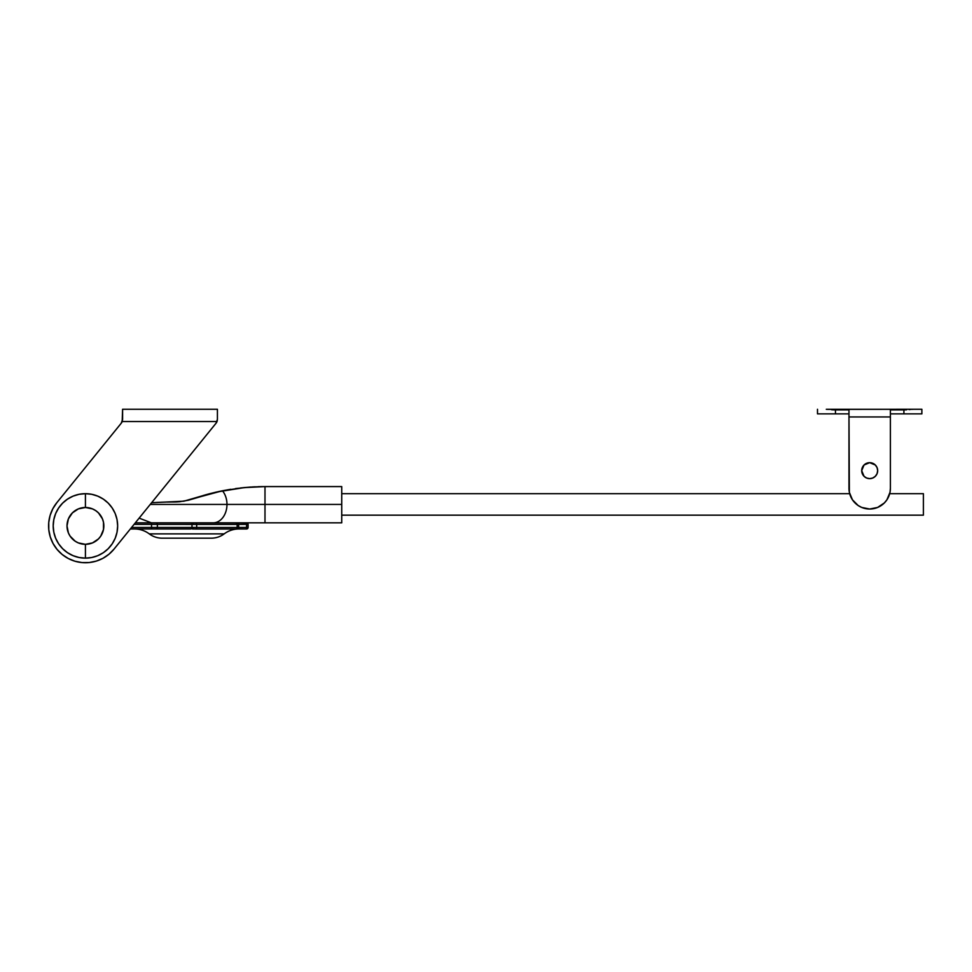 <?xml version="1.0" encoding="UTF-8"?>
<svg xmlns="http://www.w3.org/2000/svg" width="972" height="972" viewBox="0 0 972 972"><rect width="100%" height="100%" fill="white"/><g stroke="black" fill="none" stroke-linecap="round" stroke-linejoin="round"><path stroke-width="1.46" d="M122.594 409.261L122.594 419.369L122.594 409.261L217.412 409.261L122.594 409.261L122.193 421.544L217.011 421.544L217.315 420.463L217.011 421.544L122.193 421.544L122.594 419.369L121.221 423.233L56.813 502.706L52.828 508.745L50.107 515.427L48.746 522.523L48.794 529.74L50.24 536.811L53.047 543.47L57.093 549.447L62.232 554.526L68.259 558.499L74.953 561.221L82.037 562.581L89.266 562.533L96.337 561.087L102.983 558.28L108.961 554.234L114.04 549.095L216.039 423.233L217.412 419.369L217.412 409.261L217.412 417.753M217.315 420.463L217.011 421.544A6.136 6.136 0 0 1 216.039 423.233L114.04 549.095L216.039 423.233M68.247 558.487A36.839 36.839 0 0 0 68.271 558.499L74.953 561.221L82.037 562.581A36.839 36.839 0 0 0 114.04 549.095A36.839 36.839 0 0 1 62.232 554.526A36.839 36.839 0 0 1 56.813 502.706L52.828 508.745L50.107 515.427L48.746 522.523A36.839 36.839 0 0 1 50.107 515.427M48.794 529.74L50.24 536.811L53.047 543.47A36.839 36.839 0 0 0 62.257 554.538M109.423 553.846L108.718 554.441M103.518 557.989L102.497 558.548M96.714 560.966L95.73 561.269M83.118 562.667L81.356 562.509M69.024 558.888L67.384 558.013M62.998 555.121L61.977 554.307M57.409 549.812L56.425 548.609M53.569 544.393L52.707 542.826L53.569 544.393M48.879 530.542L48.697 528.719M48.661 523.543L48.782 522.134M49.985 515.853L50.423 514.419M52.354 509.668L53.205 508.064M121.233 423.221A6.136 6.136 0 0 0 122.193 421.544L122.193 421.544A6.136 6.136 0 0 1 121.221 423.233L56.813 502.706A36.839 36.839 0 0 0 52.828 508.745M122.193 421.544L122.594 419.369L122.193 421.544A6.136 6.136 0 0 1 121.221 423.233M85.427 558.135L85.427 544.32A18.419 18.419 0 0 1 67.007 525.901A18.419 18.419 0 0 1 85.427 507.481L85.427 493.679A32.234 32.234 0 0 0 53.193 525.901A32.234 32.234 0 0 0 85.427 558.135A32.234 32.234 0 0 1 53.193 525.901A32.234 32.234 0 0 1 85.427 493.679A32.234 32.234 0 0 1 117.648 525.901A32.234 32.234 0 0 1 85.427 558.135L91.708 557.515L97.759 555.68L103.336 552.703L108.22 548.694L112.217 543.81L115.206 538.233L117.041 532.194L117.648 525.901L117.041 519.619L115.206 513.568L112.217 508.004L108.22 503.119L103.336 499.11L97.759 496.133L91.708 494.298L85.427 493.679L79.133 494.298L73.094 496.133L67.518 499.11L62.633 503.119L58.624 508.004L55.647 513.568L53.812 519.619L53.193 525.901L53.812 532.194L55.647 538.233L58.624 543.81L62.633 548.694L67.518 552.703L73.094 555.68L79.133 557.515L85.427 558.135A32.234 32.234 0 0 0 117.648 525.901A32.234 32.234 0 0 0 85.427 493.679L85.427 507.481L92.474 508.891L95.657 510.592L98.451 512.876L102.437 518.854L103.494 522.316L103.494 529.497L100.736 536.131L98.451 538.925L92.474 542.923L85.427 544.32L78.38 542.923L75.196 541.222L70.106 536.131L68.404 532.948L67.007 525.901L68.404 518.854L72.402 512.876L78.38 508.891L85.427 507.481A18.419 18.419 0 0 1 103.846 525.901A18.419 18.419 0 0 1 85.427 544.32L85.427 558.135M237.727 528.975L235.746 529.011L237.751 528.975L238.189 527.444L237.751 528.975L238.626 528.975L238.626 527.444L238.626 528.975L237.751 528.975L246.572 528.975L246.572 527.444L238.626 527.444L238.626 524.37L246.572 524.37L246.572 527.444L237.144 527.48A1.531 1.482 90 0 1 235.746 529.011L196.393 529.011L235.746 529.011A1.531 1.482 -90 0 0 237.144 527.48L196.672 527.48L196.393 529.011L192.371 528.975L195.287 529.011L196.393 529.011L196.672 527.48L193.464 527.444A1.531 1.094 90 0 1 192.371 528.975A1.531 1.094 -90 0 0 193.464 527.444L191.994 527.444A1.531 1.458 90 0 1 190.524 528.975L155.921 528.975A1.531 1.458 -90 0 0 157.379 527.444L151.535 527.444L157.379 527.444A1.531 1.458 90 0 1 155.921 528.975L151.535 528.975L151.535 527.444L131.597 527.444L151.535 527.444L151.535 528.975L130.345 528.975L190.524 528.975A1.531 1.458 -90 0 0 191.994 527.444L157.379 527.444L157.379 524.37L191.994 524.37L191.994 527.444L191.994 524.37L196.672 524.406L196.672 527.48L237.144 527.48L237.144 524.406L196.672 524.406L196.672 527.48L157.379 527.444L157.379 524.37L134.075 524.37L151.535 524.37L151.535 527.444L151.535 522.839L186.903 522.839M193.124 522.839L190.524 522.839A1.531 1.458 90 0 1 191.994 524.37A1.531 1.458 -90 0 0 190.524 522.839L155.921 522.839A1.531 1.458 90 0 1 157.379 524.37A1.531 1.458 -90 0 0 155.921 522.839L135.327 522.839L151.535 522.839L151.535 524.37L196.672 524.406L196.32 522.875L235.589 522.875L195.238 522.875M236.463 522.851L235.589 522.875A1.531 1.482 90 0 1 235.674 522.875A1.531 1.482 -90 0 0 235.589 522.875M162.166 538.184L211.276 538.184A21.481 21.481 0 0 0 224.168 533.883L149.275 533.883A21.481 21.481 0 0 0 162.166 538.184A21.481 21.481 0 0 1 149.275 533.883A24.555 24.555 0 0 0 134.537 528.975A24.555 24.555 0 0 1 149.275 533.883L224.168 533.883A24.555 24.555 0 0 1 238.905 528.975A24.555 24.555 0 0 0 224.168 533.883A21.481 21.481 0 0 1 211.276 538.184L162.166 538.184M196.368 522.875L192.371 522.839A1.531 1.094 90 0 1 193.464 524.37A1.531 1.094 -90 0 0 192.371 522.839L196.38 522.875L196.672 524.406L246.572 524.37L246.572 527.444L248.103 527.444L247.994 523.787L247.155 522.948L238.626 522.839L246.572 522.839A1.531 1.531 0 0 1 248.103 524.37L246.572 522.839L247.994 523.787M238.626 528.975L246.572 528.975A1.531 1.531 0 0 0 248.103 527.444L248.103 524.37L246.572 524.37L246.876 522.863M237.144 527.48L238.189 527.444L237.144 527.48L237.144 524.406A1.531 1.482 -90 0 0 235.674 522.875A1.531 1.482 90 0 1 237.144 524.406L238.189 524.37L237.751 522.839L238.626 524.37L238.626 527.444L237.362 527.468M238.626 522.839L238.626 524.37L238.626 522.839L194.655 522.863M237.654 522.839L196.38 522.875M257.677 522.839L246.572 522.839L246.572 524.37L248.103 524.37M246.572 527.444L246.572 528.975L247.994 528.027L246.572 527.444M248.103 527.444A1.531 1.531 0 0 1 246.572 528.975L246.876 528.938M207.911 494.189L183.842 501.188L166.905 502.062M180.185 501.686L176.467 501.941L180.185 501.686M264.943 486.583L243.437 487.652L222.454 490.775A18.419 13.802 90 0 1 226.974 504.419L150.247 504.419L226.974 504.419A18.419 13.802 -90 0 0 222.454 490.775L183.83 501.188L152.264 502.682M161.048 502.232L163.697 502.135M167.561 502.038L173.138 501.977M199.904 496.522L196.502 497.615M218.955 491.504L210.389 493.533M179.188 501.783L188.422 500.216L216.501 492.051L244.689 487.531L261.699 486.608L341.731 486.583L264.992 486.583L264.992 504.419L264.992 486.583L261.966 486.608M250.096 487.094L240.534 487.956M218.615 491.577L221.871 490.896M151.535 522.839L213.172 522.839A18.419 13.802 -90 0 0 226.974 504.419L341.731 504.419L341.731 486.583L341.731 504.419L264.992 504.419L264.992 522.839L264.992 504.419L226.974 504.419A18.419 13.802 90 0 1 213.172 522.839L236.111 522.863M341.731 522.839L341.731 504.419L341.731 522.839L246.572 522.839M206.028 494.712L203.136 495.538M258.09 486.693L261.504 486.608L258.09 486.693M255.114 486.814L252.283 486.96L255.114 486.814M235.491 488.588L250.059 487.094M166.018 502.074L156.65 502.427M173.101 501.977L174.523 501.977M174.583 501.977L176.418 501.941M209.247 493.825L205.578 494.833M209.442 493.776L216.513 492.039M222.454 490.775L230.729 489.293M252.173 486.96L264.992 486.583L243.437 487.652M262.039 486.608L264.992 486.583M243.34 487.665L251.274 487.021M341.731 515.16L923.4 515.16L923.4 493.679L889.696 493.679L923.4 493.679L923.4 515.16L341.731 515.16M849.674 493.679L341.731 493.679L849.674 493.679L849.358 492.354L849.674 493.679M861.702 470.655A7.983 7.983 0 0 0 869.685 478.637A7.983 7.983 0 0 0 877.667 470.655A7.983 7.983 0 0 1 869.685 478.637A7.983 7.983 0 0 1 861.702 470.655L864.035 476.292L866.635 478.03L869.685 478.637L872.735 478.03L875.322 476.292L877.06 473.704L877.667 470.655L877.06 467.593L875.322 465.005L869.685 462.672L864.035 465.005L861.702 470.655A7.983 7.983 0 0 1 869.685 462.672A7.983 7.983 0 0 1 877.667 470.655A7.983 7.983 0 0 0 869.685 462.672A7.983 7.983 0 0 0 861.702 470.655L861.86 472.21M826.552 409.297L827.731 409.382L826.552 409.297M817.501 413.865L817.501 409.261L817.501 413.865L835.458 413.865L835.458 409.905L848.969 409.905L848.969 414.74L848.969 413.865L817.501 413.865M848.969 409.905L832.797 409.82L835.458 409.905L835.458 413.865L848.969 413.865L848.969 409.905L848.969 416.939L890.401 416.939L890.401 488.296L890.401 409.905L903.911 409.905L903.911 413.865L890.401 413.865L890.401 488.296A20.716 20.716 0 0 1 869.685 509.024A20.716 20.716 0 0 1 848.969 488.296L848.969 414.765L849.358 492.342A20.716 20.716 0 0 0 849.358 492.354M921.869 413.865L890.401 413.865L890.401 409.905L903.911 409.905L903.911 413.865L921.869 413.865L921.869 409.261L827.731 409.382M831.497 409.722L832.797 409.82L831.497 409.722M906.572 409.82L903.911 409.905L906.572 409.82M910.424 409.491L909.16 409.613L910.424 409.491M912.817 409.297L911.639 409.382L912.817 409.297M921.869 409.261L826.297 409.285M850.536 496.23L849.358 492.342L852.456 499.815A20.716 20.716 0 0 0 886.914 499.802L884.338 502.949L877.607 507.445L869.685 509.024L861.751 507.445L858.167 505.525L852.456 499.815L850.536 496.23A20.716 20.716 0 0 0 850.549 496.242M888.821 496.242A20.716 20.716 0 0 0 888.833 496.218L886.914 499.815L890 492.342L888.821 496.23M890 492.354L889.696 493.679L890 492.354A20.716 20.716 0 0 0 890.012 492.342L890.401 488.296M865.639 508.623L861.751 507.445M848.969 416.939L890.401 416.939L890.401 409.905M877.667 470.655L877.509 469.099M862.31 473.704L863.051 475.089M866.635 478.03L868.13 478.479M871.24 478.479L872.735 478.03M876.319 475.089L877.06 473.704M195.433 522.875L194.704 522.863M139.13 518.137L151.413 522.839"/></g></svg>
